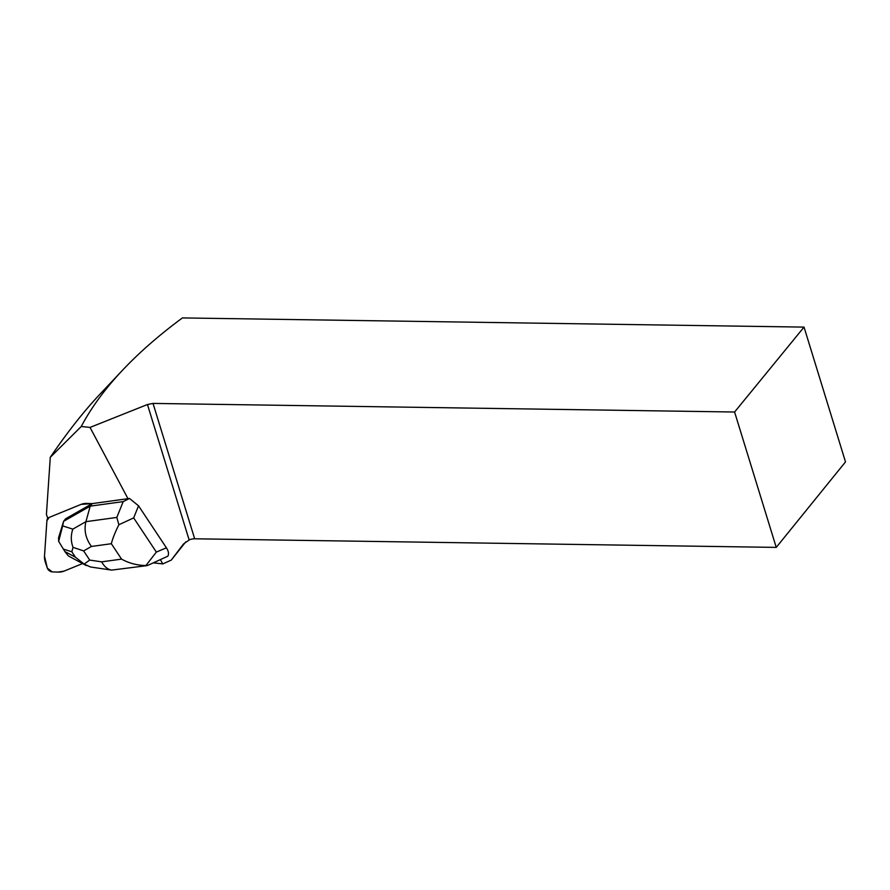 <?xml version="1.0" encoding="UTF-8"?>
<svg xmlns="http://www.w3.org/2000/svg" width="890" height="890" viewBox="0 0 890 890"><rect width="100%" height="100%" fill="white"/><g stroke="black" fill="none" stroke-linecap="round" stroke-linejoin="round"><path stroke-width="1.33" d="M129.528 498.467L138.551 505.82L133.667 517.891L118.882 524.744C115.144 532.198 112.629 538.528 111.339 543.723L91.448 546.449C85.729 538.739 83.871 530.473 85.907 521.673L116.812 517.435L123.198 501.615L129.528 498.467L92.204 503.607L87.098 503.44A25.143 14.641 -141.5 0 0 81.09 504.385L49.206 517.402A10.057 5.852 -141.5 0 0 47.693 518.514A10.057 5.852 -141.5 0 0 46.903 520.672L44.5 556.206A25.143 14.641 -141.5 0 0 45.423 562.458L47.337 568.154A4.027 2.336 -141.5 0 0 52.232 571.892L58.017 572.081A25.143 14.641 -141.5 0 0 64.035 571.135L82.547 563.57L64.035 571.135L58.017 572.081L52.232 571.892L47.337 568.154L44.5 556.206L46.903 520.672L49.206 517.402L81.09 504.385L49.206 517.402A10.057 5.852 -141.5 0 0 47.737 518.458A41.229 23.997 38.5 0 0 46.413 514.565L50.285 457.304C67.251 432.395 83.671 411.514 99.535 394.648L122.586 370.162C139.329 352.418 159.277 334.996 182.428 317.919L804.037 327.108L734.595 412.014L153.024 403.415L147.462 404.516L90.035 427.423L81.257 426.488C91.281 407.587 105.053 388.808 122.586 370.162M160.601 559.932L162.737 563.937A55.302 32.196 -141.5 0 0 160.267 563.615L153.625 562.903M734.595 412.014L776.247 547.394L845.5 461.899L804.037 327.108M127.982 498.678L90.035 427.423M81.257 426.488L50.285 457.304M87.098 503.44A25.143 14.641 -141.5 0 0 81.09 504.385L92.204 503.607L87.098 503.44M162.737 563.937L171.236 560.133L183.396 544.101L189.503 539.752A7.543 3.516 -17.1 0 1 194.676 538.795L153.024 403.415M185.799 541.821L171.236 560.133M776.247 547.394L194.676 538.795M92.204 503.607L65.626 518.781L63.59 521.34L90.224 506.143L92.249 503.573M146.984 565.639L111.651 570.101C107.612 569.4 104.275 566.641 101.66 561.846L121.552 559.12C129.039 563.259 137.171 565.395 145.938 565.517L156.351 552.078L166.397 547.806L138.551 505.82M166.397 547.806C168.599 551.266 169.067 554.058 167.821 556.194L147.629 565.462M123.198 501.615L90.224 506.143L85.907 521.673L72.835 529.127C70.733 535.157 70.788 541.231 73.025 547.35L83.638 550.91L89.723 560.088L84.127 564.093L75.416 557.184L71.834 551.789L73.025 547.35M62.667 525.901L63.59 521.34L58.54 537.849L58.662 541.354L62.667 525.901L72.835 529.127M86.341 565.595L68.296 555.883L64.914 551.577L75.416 557.184M58.662 541.354L64.914 551.577M116.812 517.435L118.882 524.744M145.938 565.517L147.562 565.484M90.546 566.997L84.127 564.093M147.462 404.516L189.114 539.907M183.173 544.391L183.629 543.823M91.448 546.449L83.638 550.91M89.723 560.088L101.66 561.846M121.552 559.12L111.339 543.723M133.667 517.891L156.351 552.078M71.834 551.789L63.246 549.052M90.691 567.019L111.651 570.101"/></g></svg>
